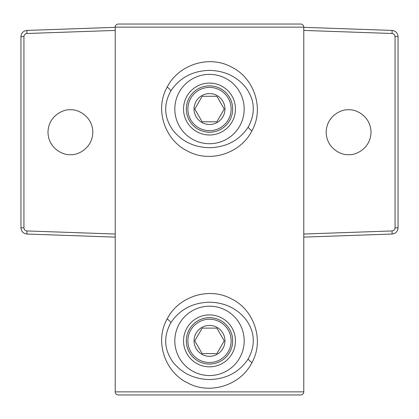 <?xml version="1.0" encoding="UTF-8"?>
<svg xmlns="http://www.w3.org/2000/svg" width="419" height="419" viewBox="0 0 419 419"><rect width="100%" height="100%" fill="white"/><g stroke="black" fill="none" stroke-linecap="round" stroke-linejoin="round"><path stroke-width="0.63" d="M170.9 322.651C163.3 336.373 164.028 349.566 173.073 362.236C182.103 373.408 194.248 379.179 209.5 379.541C226.407 379.069 239.296 372.213 248.168 358.973C255.69 345.136 254.93 331.958 245.885 319.435C236.866 308.311 224.741 302.565 209.5 302.193C192.672 302.649 179.803 309.468 170.9 322.651A9.27 2.299 -149.4 0 0 167.181 318.938C178.19 296.725 208.898 286.392 231.429 298.862C253.757 309.411 264.756 340.066 251.892 362.665C240.998 384.883 210.212 395.389 187.602 382.887C165.201 372.334 154.202 341.548 167.181 318.938M170.9 90.829C163.3 104.551 164.028 117.744 173.073 130.414C182.103 141.585 194.248 147.352 209.5 147.713C226.407 147.247 239.296 140.391 248.168 127.146C255.69 113.313 254.93 100.136 245.885 87.613C236.866 76.488 224.741 70.738 209.5 70.371C192.672 70.821 179.803 77.641 170.9 90.829A9.27 2.299 -149.4 0 0 167.181 87.11C178.19 64.903 208.898 54.57 231.429 67.04C253.757 77.588 264.756 108.243 251.892 130.843C240.998 153.061 210.212 163.567 187.602 151.065C165.201 140.512 154.202 109.726 167.181 87.11M115.225 27.13L115.225 391.87A3.09 3.09 0 0 0 118.315 394.96L300.685 394.96A3.09 3.09 0 0 0 303.775 391.87L303.775 27.13L115.225 27.13A3.09 3.09 0 0 1 118.315 24.04L300.685 24.04A3.09 3.09 0 0 1 303.775 27.13M209.5 85.858A23.181 23.181 0 0 0 186.319 109.045A23.181 23.181 0 0 0 209.5 132.226A23.181 23.181 0 0 0 232.681 109.045A23.181 23.181 0 0 0 209.5 85.858M209.5 317.686A23.181 23.181 0 0 0 186.319 340.867A23.181 23.181 0 0 0 209.5 364.048A23.181 23.181 0 0 0 232.681 340.867A23.181 23.181 0 0 0 209.5 317.686M348.592 154.637C342.04 155.538 326.49 148.813 326.186 132.226C326.49 115.639 342.04 108.914 348.592 109.815C355.15 108.914 370.7 115.639 371.004 132.226C370.7 148.813 355.15 155.538 348.592 154.637M70.408 154.637C63.85 155.538 48.3 148.813 47.996 132.226C48.3 115.639 63.85 108.914 70.408 109.815C76.96 108.914 92.51 115.639 92.814 132.226C92.51 148.813 76.96 155.538 70.408 154.637M303.775 27.335L392.084 30.419C395.698 30.906 397.689 32.965 398.05 36.594L398.05 227.857C397.689 231.487 395.698 233.545 392.084 234.032L303.775 237.117M115.225 237.117L26.916 234.032C23.302 233.545 21.311 231.487 20.95 227.857L20.95 36.594C21.311 32.965 23.302 30.906 26.916 30.419L115.225 27.335M300.685 24.04L269.773 24.04M149.227 24.04L118.315 24.04M115.225 30.425L26.916 33.504L26.916 30.419M392.084 30.419L392.084 33.504L303.775 30.425M26.916 33.504C25.109 33.75 24.113 34.782 23.935 36.594L23.935 227.857C24.113 229.67 25.109 230.701 26.916 230.942L26.916 234.032M392.084 234.032L392.084 230.942C393.891 230.701 394.887 229.67 395.065 227.857L395.065 36.594C394.887 34.782 393.891 33.75 392.084 33.504M224.223 109.045L216.864 96.291L202.136 96.291L194.777 109.045L202.136 121.793L216.864 121.793L224.223 109.045M222.882 116.77A15.456 15.456 0 0 0 217.225 95.658A15.456 15.456 0 0 0 196.118 101.314A15.456 15.456 0 0 0 201.775 122.427A15.456 15.456 0 0 0 222.882 116.77M198.679 127.779A21.636 21.636 0 0 0 228.24 119.86A21.636 21.636 0 0 0 220.321 90.305A21.636 21.636 0 0 0 190.76 98.224A21.636 21.636 0 0 0 198.679 127.779M216.864 328.119L202.136 328.119L194.777 340.867L202.136 353.615L216.864 353.615L224.223 340.867L216.864 328.119M222.882 333.142A15.456 15.456 0 0 0 201.775 327.48A15.456 15.456 0 0 0 196.118 348.592A15.456 15.456 0 0 0 217.225 354.249A15.456 15.456 0 0 0 222.882 333.142M220.321 359.607A21.636 21.636 0 0 0 228.24 330.046A21.636 21.636 0 0 0 198.679 322.127A21.636 21.636 0 0 0 190.76 351.688A21.636 21.636 0 0 0 220.321 359.607M251.892 362.665A9.27 2.289 30.4 0 1 248.168 358.973M251.892 130.843A9.27 2.289 30.4 0 1 248.168 127.146M209.5 306.189A34.677 34.677 0 0 1 244.177 340.867A34.677 34.677 0 0 1 209.5 375.544A34.677 34.677 0 0 1 174.823 340.867A34.677 34.677 0 0 1 209.5 306.189M209.5 366.829A25.962 25.962 0 0 0 235.462 340.867A25.962 25.962 0 0 0 209.5 314.905A25.962 25.962 0 0 0 183.538 340.867A25.962 25.962 0 0 0 209.5 366.829M209.5 74.367A34.677 34.677 0 0 1 244.177 109.045A34.677 34.677 0 0 1 209.5 143.717A34.677 34.677 0 0 1 174.823 109.045A34.677 34.677 0 0 1 209.5 74.367M209.5 135.007A25.962 25.962 0 0 0 235.462 109.045A25.962 25.962 0 0 0 209.5 83.082A25.962 25.962 0 0 0 183.538 109.045A25.962 25.962 0 0 0 209.5 135.007M115.225 391.87L303.775 391.87M303.775 234.027L392.084 230.942M26.916 230.942L115.225 234.027M23.935 36.594L20.95 36.594M23.935 227.857L20.95 227.857M398.05 36.594L395.065 36.594M398.05 227.857L395.065 227.857"/></g></svg>
